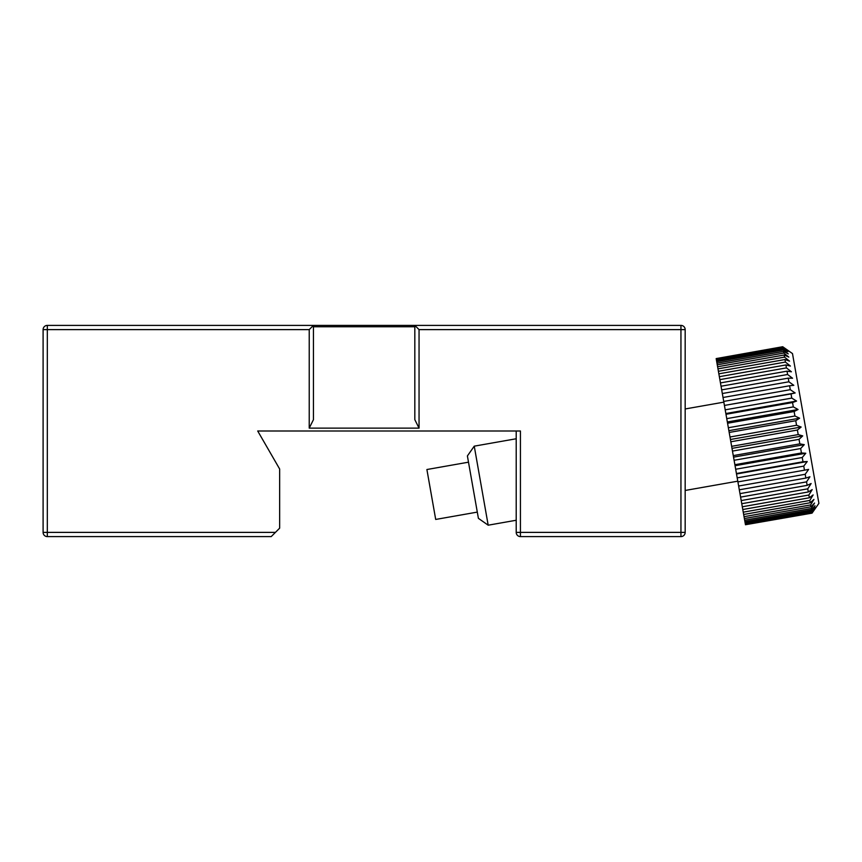 <?xml version="1.0" encoding="UTF-8"?>
<svg xmlns="http://www.w3.org/2000/svg" width="862" height="862" viewBox="0 0 862 862"><rect width="100%" height="100%" fill="white"/><g stroke="black" fill="none" stroke-linecap="round" stroke-linejoin="round"><path stroke-width="1.29" d="M313.445 326.752L414.827 326.752M275.431 532.382L279.654 528.158L279.654 469.014L257.706 431L520.433 431L520.433 536.606L680.948 536.606A4.224 4.224 0 0 0 685.171 532.382L685.171 329.618A4.224 4.224 0 0 0 680.948 325.394L414.827 325.394L419.051 329.618L419.051 428.123L414.827 419.675L414.827 325.394L313.445 325.394L313.445 419.675L309.221 428.123L309.221 329.618L47.324 329.618L47.324 532.382L275.431 532.382L271.207 536.606L47.324 536.606A4.224 4.224 0 0 1 43.1 532.382L43.1 329.618A4.224 4.224 0 0 1 47.324 325.394L313.445 325.394L309.221 329.618M520.433 536.606A4.224 4.224 0 0 1 516.209 532.382L680.948 532.382L680.948 329.618L419.051 329.618M516.209 532.382L516.209 431M493.818 431L410.603 431M317.669 431L257.706 431M419.051 428.123L309.221 428.123M488.183 525.195L478.399 518.342L469.348 467.032L467.398 455.944L474.251 446.16L488.183 525.195L516.209 520.249M812.026 512.998L815.333 507.47L811.842 511.953L811.681 511.069L815.032 505.746L811.476 509.873L811.228 508.494L814.558 503.052L810.926 506.802L810.603 504.938L813.922 499.443L810.215 502.751L809.806 500.434L813.125 494.939L809.343 497.783L808.858 495.036L812.187 489.616L808.319 491.965L807.759 488.829L811.12 483.528L807.155 485.371L806.541 481.88L809.924 476.761L805.862 478.076L805.194 474.283L808.621 469.402L804.472 470.178L803.761 466.116L807.241 461.526L802.996 461.773L802.242 457.506L805.776 453.25L801.434 452.97L800.658 448.542L804.268 444.663L799.839 443.865L799.042 439.351L802.716 435.892L798.201 434.599L797.393 430.03L801.154 427.035L796.553 425.268L795.755 420.721L799.602 418.199L794.926 416.001L794.128 411.519L798.061 409.504L793.32 406.896L792.544 402.543L796.574 401.056L791.769 398.093L791.025 393.923L795.152 392.964L790.282 389.689L789.592 385.756L793.805 385.325L788.892 381.791L788.245 378.138L792.555 378.235L787.599 374.496L787.017 371.166L791.413 371.791L786.435 367.891L785.918 364.949L790.411 366.07L785.411 362.072L784.97 359.54L789.538 361.146L784.539 357.116L784.172 355.015L788.816 357.073L783.827 353.064L783.536 351.427L788.256 353.905L783.278 349.983L783.073 348.841L787.868 351.685L782.804 347.267L787.652 350.435L782.707 346.729L792.49 353.582L818.9 503.343L812.047 513.127L815.474 508.203L812.026 512.998L745.468 524.732L812.047 513.127M811.842 511.953L745.285 523.687L745.393 524.355L811.961 512.621M811.476 509.873L744.919 521.618L745.124 522.803L811.681 511.069M745.124 522.803L745.285 523.687M810.926 506.802L744.369 518.536L744.671 520.228L811.228 508.494M744.671 520.228L744.919 521.618M810.215 502.751L743.658 514.485L744.046 516.672L810.603 504.938M744.046 516.672L744.369 518.536M809.343 497.783L742.785 509.517L743.249 512.168L809.806 500.434M743.249 512.168L743.658 514.485M808.319 491.965L741.762 503.71L742.301 506.781L808.858 495.036M742.301 506.781L742.785 509.517M807.155 485.371L740.598 497.105L741.201 500.563L807.759 488.829M741.201 500.563L741.762 503.71M805.862 478.076L739.305 489.81L739.973 493.624L806.541 481.88M739.973 493.624L740.598 497.105M804.472 470.178L737.915 481.912L738.637 486.017L805.194 474.283M738.637 486.017L739.305 489.81M802.996 461.773L736.428 473.507L737.193 477.86L803.761 466.116M737.193 477.86L737.915 481.912M736.514 473.992L807.241 461.526M801.434 452.97L734.877 464.704L735.685 469.24L802.242 457.506M735.685 469.24L736.428 473.507M735.06 465.717L805.776 453.25M799.839 443.865L733.271 455.61L734.101 460.276L800.658 448.542M734.101 460.276L734.877 464.704M733.54 457.14L804.268 444.663M798.201 434.599L731.644 446.333L732.474 451.085L799.042 439.351M732.474 451.085L733.271 455.61M732 448.359L802.716 435.892M796.553 425.268L729.995 437.002L730.836 441.764L797.393 430.03M730.836 441.764L731.644 446.333M730.437 439.501L801.154 427.035M794.926 416.001L728.358 427.735L729.187 432.455L795.755 420.721M729.187 432.455L729.995 437.002M728.875 430.666L799.602 418.199M793.32 406.896L726.752 418.641L727.571 423.253L794.128 411.519M727.571 423.253L728.358 427.735M727.345 421.971L798.061 409.504M791.769 398.093L725.201 409.827L725.987 414.288L792.544 402.543M725.987 414.288L726.752 418.641M725.858 413.523L796.574 401.056M790.282 389.689L723.724 401.423L724.425 405.431L791.025 393.923M724.468 405.657L725.201 409.827M724.425 405.431L795.152 392.964M788.892 381.791L722.324 393.525L723.024 397.49L789.592 385.756M723.024 397.49L723.724 401.423M787.599 374.496L721.041 386.23L721.688 389.872L788.245 378.138M721.688 389.872L722.324 393.525M786.435 367.891L719.878 379.636L720.46 382.911L787.017 371.166M720.46 382.911L721.041 386.23M785.411 362.072L718.854 373.817L719.361 376.683L785.918 364.949M719.361 376.683L719.878 379.636M784.539 357.116L717.981 368.85L718.402 371.274L784.97 359.54M718.402 371.274L718.854 373.817M783.827 353.064L717.259 364.798L717.604 366.749L784.172 355.015M717.604 366.749L717.981 368.85M783.278 349.983L716.721 361.717L716.979 363.171L783.536 351.427M716.979 363.171L717.259 364.798M782.911 347.903L716.354 359.637L716.516 360.575L783.073 348.841M716.516 360.575L716.721 361.717M782.728 346.858L716.236 359.001L782.804 347.267M716.236 359.001L716.354 359.637M716.171 358.592L782.707 346.729M477.3 512.103L435.698 519.441L426.895 469.521L468.497 462.183M680.948 325.394L680.948 329.618L685.171 329.618M685.171 532.382L680.948 532.382L680.948 536.606M43.1 329.618L47.324 329.618L47.324 325.394M47.324 536.606L47.324 532.382L43.1 532.382M685.171 490.456L737.786 481.179M474.251 446.16L516.209 438.758M685.171 408.965L723.854 402.145"/></g></svg>
